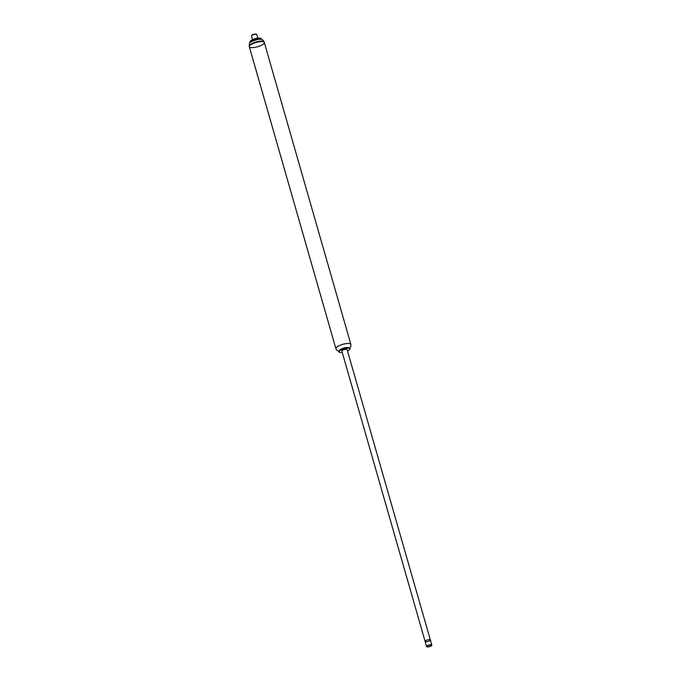 <?xml version="1.0" encoding="UTF-8"?>
<svg xmlns="http://www.w3.org/2000/svg" width="681" height="681" viewBox="0 0 681 681"><rect width="100%" height="100%" fill="white"/><g stroke="black" fill="none" stroke-linecap="round" stroke-linejoin="round"><path stroke-width="1.02" d="M339.342 352.256A5.823 1.685 -16 0 1 339.24 352.213A5.823 1.685 -16 0 1 338.84 351.805A5.823 1.685 -16 0 1 346.731 348.008A5.823 1.685 -16 0 1 350.034 348.595A5.823 1.685 -16 0 1 349.915 349.157A5.823 1.685 -16 0 1 349.855 349.242M342.254 352.469A5.669 1.634 -16 0 1 339.419 352.307A5.669 1.634 -16 0 1 340.679 350.119A5.669 1.634 -16 0 1 346.714 348.212A5.669 1.634 -16 0 1 349.813 349.327A5.669 1.634 -16 0 1 347.497 350.97M338.823 351.677A5.823 1.685 -16 0 1 338.772 351.558A5.823 1.685 -16 0 1 338.891 350.996A5.823 1.685 -16 0 1 346.663 347.77A5.823 1.685 -16 0 1 349.566 347.94A5.823 1.685 -16 0 1 349.966 348.349A5.823 1.685 -16 0 1 349.983 348.476M338.951 350.911A5.669 1.634 -16 0 1 339.002 350.826A5.669 1.634 -16 0 1 340.909 349.387A5.669 1.634 -16 0 1 346.561 347.685A5.669 1.634 -16 0 1 347.004 347.633A5.669 1.634 -16 0 1 349.387 347.846A5.669 1.634 -16 0 1 349.472 347.897M341.121 349.276A4.869 1.405 -16 0 1 341.309 349.174A4.869 1.405 -16 0 1 346.169 347.719A4.869 1.405 -16 0 1 346.552 347.676A4.869 1.405 -16 0 1 346.765 347.659M339.819 350.034A4.869 1.405 -16 0 1 346.127 347.574A4.869 1.405 -16 0 1 348.263 347.608M338.772 351.277L337.01 350.392L335.895 348.655L249.323 46.751A7.789 2.247 -16 0 1 259.878 41.677A7.789 2.247 -16 0 1 264.296 42.46A7.789 2.247 -16 0 1 257.435 46.768A7.789 2.247 -16 0 1 249.323 46.751A7.789 2.247 -16 0 1 259.878 41.677A7.789 2.247 -16 0 1 264.296 42.46L264.168 41.992A7.789 2.247 -16 0 0 259.75 41.209A7.789 2.247 -16 0 0 249.186 46.282C249.867 42.418 247.212 42.835 258.125 39.277C262.466 39.472 262.296 38.868 264.168 41.992M428.8 639.638A2.724 0.783 -16 0 1 430.349 639.91A2.724 0.783 -16 0 1 427.949 641.425A2.724 0.783 -16 0 1 425.106 641.417A2.724 0.783 -16 0 1 428.8 639.638M345.556 349.319A2.724 0.783 -16 0 1 347.097 349.591L430.349 639.91A2.724 0.783 164 0 0 427.515 639.91A2.724 0.783 164 0 0 425.106 641.417L341.862 351.09A2.724 0.783 -16 0 1 345.556 349.319M252.021 41.218A4.869 1.405 -16 0 1 257.724 39.26A4.869 1.405 -16 0 1 259.078 39.192M250.191 42.605A5.823 1.685 -16 0 1 250.157 42.528A5.823 1.685 -16 0 1 258.048 38.732A5.823 1.685 -16 0 1 261.351 39.319A5.823 1.685 -16 0 1 261.368 39.396M250.157 42.528L249.978 41.907A5.823 1.685 -16 0 1 257.869 38.119A5.823 1.685 -16 0 1 261.172 38.698L261.351 39.319M252.549 39.626L251.519 36.042A2.724 0.783 -16 0 1 251.578 35.778A2.724 0.783 -16 0 1 255.213 34.263A2.724 0.783 -16 0 1 256.575 34.339A2.724 0.783 -16 0 1 256.763 34.535L257.793 38.127M251.578 35.778L251.842 35.344A2.341 0.672 -16 0 1 254.958 34.05A2.341 0.672 -16 0 1 256.124 34.118L256.575 34.339M431.601 645.452A2.724 0.783 164 0 0 431.754 645.265A2.724 0.783 164 0 0 431.814 645.001A2.724 0.783 164 0 0 428.97 645.001A2.724 0.783 164 0 0 426.57 646.507A2.724 0.783 164 0 0 426.757 646.703A2.724 0.783 164 0 0 426.987 646.771M428.323 646.95A2.418 0.698 164 0 0 431.541 645.614A2.418 0.698 164 0 0 429.081 645.375A2.418 0.698 164 0 0 427.115 646.882A2.418 0.698 164 0 0 428.323 646.95M335.895 348.655A7.789 2.247 -16 0 1 346.45 343.573A7.789 2.247 -16 0 1 350.868 344.356L350.834 346.433L349.821 348.11M249.323 46.751L249.195 46.291A7.789 2.247 -16 0 1 249.186 46.282M346.552 347.676L347.004 347.633M350.868 344.356L264.296 42.46M425.106 641.417L426.57 646.507M430.349 639.91L431.814 645.001"/></g></svg>
